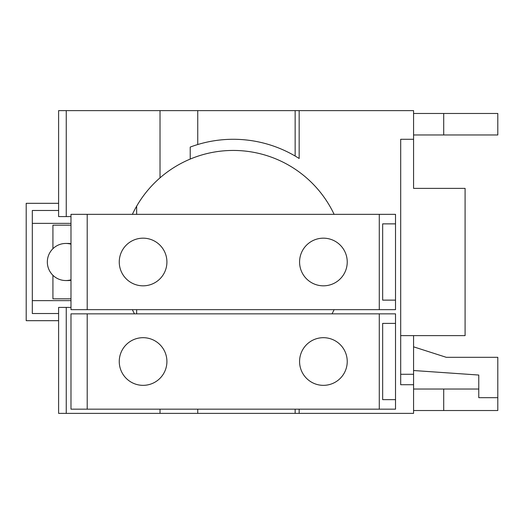 <?xml version="1.0" encoding="UTF-8"?>
<svg xmlns="http://www.w3.org/2000/svg" width="524" height="524" viewBox="0 0 524 524"><rect width="100%" height="100%" fill="white"/><g stroke="black" fill="none" stroke-linecap="round" stroke-linejoin="round"><path stroke-width="0.79" d="M70.982 225.182L52.924 225.182L52.924 248.703M52.924 275.297L52.924 298.818L70.982 298.818M70.982 244.197A18.55 18.478 -90 0 0 47.33 262A18.55 18.478 -90 0 0 70.982 279.803M413.574 346.829L446.291 357.316L497.8 357.316L497.8 397.677L478.772 397.677L478.772 375.04L413.574 370.52M382.658 399.635L382.658 323.387L395.515 323.387L395.515 399.635L382.658 399.635M347.235 361.514A23.829 23.829 0 0 1 323.406 385.343A23.829 23.829 0 0 1 299.577 361.514A23.829 23.829 0 0 1 323.406 337.685A23.829 23.829 0 0 1 347.235 361.514M166.914 361.514A23.829 23.829 0 0 1 143.085 385.343A23.829 23.829 0 0 1 119.256 361.514A23.829 23.829 0 0 1 143.085 337.685A23.829 23.829 0 0 1 166.914 361.514M497.8 389.031L497.8 410.521L443.71 410.521L443.71 389.031L478.772 389.031M443.71 410.521L413.574 410.521M413.574 389.031L443.71 389.031M497.8 134.969L443.71 134.969L443.71 113.479L497.8 113.479L497.8 134.969M443.71 134.969L413.574 134.969M413.574 113.479L443.71 113.479M70.982 223.362L32.318 223.362M32.318 300.638L70.982 300.638M58.603 313.522L32.318 313.522L32.318 210.478L58.603 210.478M58.603 320.681L26.2 320.681L26.2 203.319L58.603 203.319M65.801 243.45L67.825 243.45A18.55 18.478 90 0 1 70.982 243.726M70.982 280.274A18.55 18.478 90 0 1 67.825 280.55L65.801 280.55M66.253 216.589L58.603 216.589L58.603 110.63L66.253 110.63L66.253 216.589L70.982 216.589M400.69 374.274L413.574 374.274L413.574 384.714L400.69 384.714L400.69 139.286L413.574 139.286L413.574 188.371L465.089 188.371L465.089 335.629L400.69 335.629M413.574 374.274L413.574 335.629M58.603 413.371L58.603 307.411L66.253 307.411L66.253 413.371L58.603 413.371M413.574 384.714L413.574 413.371L197.744 413.371L197.744 409.172M295.15 413.371L295.15 409.172M395.515 399.635L395.515 409.172L379.284 409.172L379.284 313.856L395.515 313.856L395.515 323.387M379.284 313.856L87.207 313.856L87.207 409.172L379.284 409.172M87.207 409.172L70.982 409.172L70.982 313.856L87.207 313.856M395.515 223.872L395.515 300.128L382.658 300.128L382.658 223.872L395.515 223.872L395.515 214.342L87.207 214.342L87.207 309.658L379.284 309.658L379.284 214.342M347.235 262A23.829 23.829 0 0 1 323.406 285.829A23.829 23.829 0 0 1 299.577 262A23.829 23.829 0 0 1 323.406 238.171A23.829 23.829 0 0 1 347.235 262M166.914 262A23.829 23.829 0 0 1 143.085 285.829A23.829 23.829 0 0 1 119.256 262A23.829 23.829 0 0 1 143.085 238.171A23.829 23.829 0 0 1 166.914 262M197.744 413.371L160.023 413.371L160.023 409.172M70.982 307.411L66.253 307.411M295.15 156.041L295.15 110.63L66.253 110.63M197.744 144.532L197.744 110.63M413.574 139.286L413.574 110.63L299.165 110.63L299.165 158.49A122.714 122.714 0 0 0 190.219 147.074L190.219 159.073A111.56 111.56 0 0 1 334.116 214.342M299.165 110.63L295.15 110.63M160.023 413.371L66.253 413.371M299.165 413.371L299.165 409.172M395.515 300.128L395.515 309.658L379.284 309.658M87.207 309.658L70.982 309.658L70.982 214.342L87.207 214.342M136.646 206.194L136.646 214.342M136.646 309.658L136.646 313.856M132.375 214.342A111.56 111.56 0 0 1 160.023 177.833L160.023 110.63M134.472 313.856A111.56 111.56 0 0 1 132.375 309.658M160.023 177.833C169.088 169.972 179.156 163.717 190.219 159.073M334.116 309.658A111.56 111.56 0 0 1 332.026 313.856"/></g></svg>

